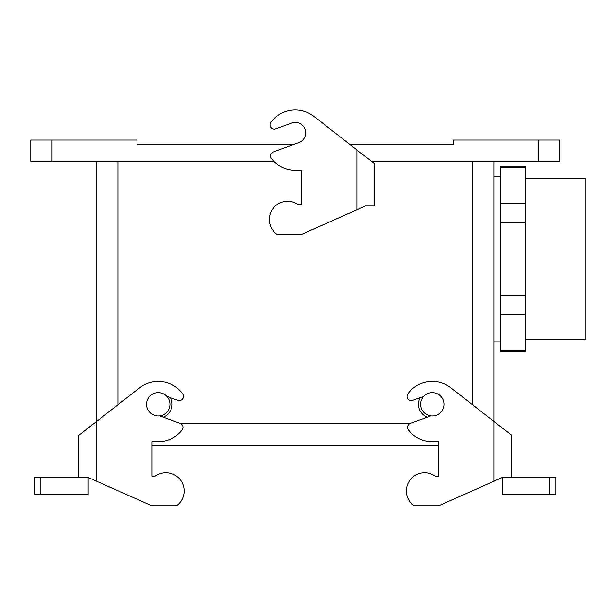 <?xml version="1.0" encoding="UTF-8"?>
<svg xmlns="http://www.w3.org/2000/svg" width="616" height="616" viewBox="0 0 616 616"><rect width="100%" height="100%" fill="white"/><g stroke="black" fill="none" stroke-linecap="round" stroke-linejoin="round"><path stroke-width="0.92" d="M549.618 494.471L549.618 477.477L555.886 477.477L555.886 494.471L502.356 494.471L502.356 477.477L511.703 477.477L511.703 435.327L493.863 421.39L493.863 161.315L493.863 421.39L450.835 387.764A30.161 30.161 0 0 0 407.807 393.878A4.25 4.25 0 0 0 412.705 400.354L423.716 396.35M549.618 477.477L511.703 477.477M502.356 477.477L438.638 505.852L414.006 505.852A18.264 18.264 0 0 1 409.748 480.365A18.264 18.264 0 0 1 435.227 476.106L438.638 476.106L438.638 441.703L432.263 441.703A30.161 30.161 0 0 1 408.393 429.976A4.25 4.25 0 0 1 410.302 423.385L430.838 415.908M435.227 476.106L438.638 476.106L438.638 445.945L151.875 445.945L151.875 476.106L151.875 441.703L158.25 441.703A30.161 30.161 0 0 0 182.12 429.976A4.25 4.25 0 0 0 180.211 423.385L159.675 415.908M40.887 494.471L40.887 477.477L34.627 477.477L34.627 494.471L88.15 494.471L88.15 477.477L78.802 477.477L78.802 435.327L96.65 421.39L96.65 161.315L96.65 421.39L139.678 387.764A30.161 30.161 0 0 1 182.698 393.878A4.25 4.25 0 0 1 177.801 400.354L166.797 396.35M155.286 476.106L151.875 476.106L155.286 476.106A18.264 18.264 0 0 1 180.765 480.365A18.264 18.264 0 0 1 176.507 505.852L151.875 505.852L88.15 477.477M40.887 477.477L78.802 477.477M525.725 167.282L525.725 166.62L525.725 167.282L500.238 167.282L500.238 166.62L525.725 166.62L500.238 166.62L500.238 203.596L500.238 167.282L525.725 167.282L525.725 203.596L500.238 203.596L500.238 222.707L500.238 203.596L525.725 203.596L525.725 167.282M500.238 351.42L500.238 222.707L525.725 222.707L525.725 203.596L525.725 222.707L500.238 222.707L500.238 295.334L525.725 295.334L525.725 222.707L525.725 295.334L500.238 295.334L500.238 314.453L525.725 314.453L525.725 295.334L525.725 314.453L500.238 314.453L500.238 350.766L525.725 350.766L525.725 314.453L525.725 350.766L500.238 350.766L500.238 351.42L525.725 351.42L525.725 350.766L525.725 351.42L500.238 351.42M585.2 339.739L585.2 178.309L525.725 178.309L585.2 178.309L585.2 339.739L525.725 339.739L585.2 339.739M180.334 423.431L410.179 423.431L180.334 423.431M538.469 161.315L371.433 161.315L559.713 161.315L559.713 140.071L453.507 140.071L453.507 144.321L453.507 140.071L559.713 140.071L559.713 161.315L538.469 161.315L538.469 140.071L538.469 161.315M294.171 144.321L137.006 144.321L137.006 140.071L52.044 140.071L52.044 161.315L52.044 140.071L30.8 140.071L30.8 161.315L273.843 161.315L30.8 161.315L30.8 140.071L137.006 140.071L137.006 144.321L294.171 144.321L298.814 142.627A10.41 10.41 0 0 0 305.036 129.291A10.41 10.41 0 0 0 291.699 123.069L275.699 128.89A4.25 4.25 0 0 1 270.801 122.415A4.25 4.25 0 0 0 275.699 128.89M349.688 144.321L453.507 144.321L349.688 144.321M172.056 404.312A13.806 13.806 0 0 0 170.332 397.636A13.806 13.806 0 0 1 163.217 417.201A13.806 13.806 0 0 0 172.056 404.312M169.931 404.312A11.681 11.681 0 0 0 152.406 394.194A11.681 11.681 0 0 0 152.406 414.429A11.681 11.681 0 0 0 169.931 404.312A11.681 11.681 0 0 0 152.406 394.194A11.681 11.681 0 0 0 152.406 414.429A11.681 11.681 0 0 0 169.931 404.312M418.457 404.312A13.806 13.806 0 0 1 420.181 397.636A13.806 13.806 0 0 0 427.296 417.201A13.806 13.806 0 0 1 418.457 404.312M420.582 404.312A11.681 11.681 0 0 1 438.107 394.194A11.681 11.681 0 0 1 438.107 414.429A11.681 11.681 0 0 1 420.582 404.312A11.681 11.681 0 0 1 438.107 394.194A11.681 11.681 0 0 1 438.107 414.429A11.681 11.681 0 0 1 420.582 404.312M270.801 122.415A30.161 30.161 0 0 1 313.829 116.301L374.697 163.864L374.697 206.014L365.35 206.014L301.624 234.38L277 234.38A18.264 18.264 0 0 1 272.742 208.901A18.264 18.264 0 0 1 298.221 204.643L301.624 204.643L301.624 170.232L295.257 170.232A30.161 30.161 0 0 1 271.387 158.512A4.25 4.25 0 0 1 273.296 151.921L298.814 142.627M438.638 445.945L151.875 445.945M493.863 481.258L493.863 421.39M96.65 481.258L96.65 421.39M472.618 404.789L472.618 161.315L472.618 404.789M117.887 404.789L117.887 161.315L117.887 404.789M356.856 209.794L356.856 149.919M493.863 341.865L500.238 341.865L493.863 341.865M493.863 176.184L500.238 176.184L493.863 176.184"/></g></svg>
